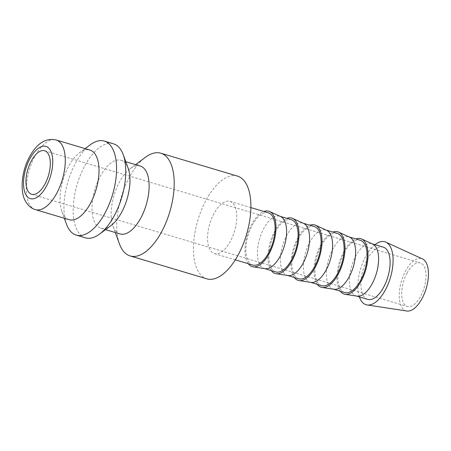 <?xml version="1.0" encoding="UTF-8"?>
<svg xmlns="http://www.w3.org/2000/svg" width="451" height="451" viewBox="0 0 451 451"><rect width="100%" height="100%" fill="white"/><g stroke="black" fill="none" stroke-linecap="round" stroke-linejoin="round"><path stroke-width="0.34" stroke-dasharray="2.25 1.69" d="M119.47 243.974A53.601 25.38 106.6 0 1 129.55 176.95A53.601 25.38 106.6 0 1 145.335 157.36M237.491 176.11A53.601 25.38 -73.4 0 0 206.225 199.849A53.601 25.38 -73.4 0 0 206.812 278.831M120.005 233.945A35.432 16.777 106.6 0 1 112.953 226.036A35.432 16.777 106.6 0 1 119.616 181.736A35.432 16.777 106.6 0 1 130.051 168.787A35.432 16.777 106.6 0 1 140.284 166.041M111.07 225.477A35.432 16.777 106.6 0 1 100.838 228.217A35.432 16.777 106.6 0 1 100.449 176.008A35.432 16.777 106.6 0 1 121.11 160.319A35.432 16.777 106.6 0 1 128.163 168.223M85.436 237.84A49.058 23.232 106.6 0 1 84.895 165.556A49.058 23.232 106.6 0 1 113.511 143.824M66.472 224.147A49.058 23.232 106.6 0 1 75.695 162.805A49.058 23.232 106.6 0 1 90.144 144.878M69.138 219.699A36.339 17.206 106.6 0 1 61.905 211.592A36.339 17.206 106.6 0 1 68.738 166.154A36.339 17.206 106.6 0 1 79.444 152.872A36.339 17.206 106.6 0 1 89.935 150.059M359.391 296.899A32.833 15.548 106.6 0 1 365.744 256.348A32.833 15.548 106.6 0 1 374.99 244.667M406.87 311.015A27.257 12.904 106.6 0 1 405.737 270.668A27.257 12.904 106.6 0 1 422.429 258.897M357.029 296.132A27.257 12.904 106.6 0 1 356.194 295.946A27.257 12.904 106.6 0 1 355.895 255.785A27.257 12.904 106.6 0 1 371.793 243.715A27.257 12.904 106.6 0 1 372.594 244.014M367.7 299.379A27.257 12.904 106.6 0 1 367.396 259.218A27.257 12.904 106.6 0 1 383.294 247.148M340.296 291.194A28.926 13.699 106.6 0 1 343.899 251.489A28.926 13.699 106.6 0 1 355.895 238.968M334.028 289.26A27.257 12.904 106.6 0 1 333.193 289.074A27.257 12.904 106.6 0 1 332.894 248.918A27.257 12.904 106.6 0 1 348.792 236.843A27.257 12.904 106.6 0 1 349.593 237.147M344.694 292.513A27.257 12.904 106.6 0 1 344.395 252.351A27.257 12.904 106.6 0 1 360.293 240.282M317.295 284.327A28.926 13.699 106.6 0 1 320.898 244.617A28.926 13.699 106.6 0 1 332.894 232.096M311.027 282.394A27.257 12.904 106.6 0 1 310.192 282.208A27.257 12.904 106.6 0 1 309.893 242.046A27.257 12.904 106.6 0 1 325.791 229.976A27.257 12.904 106.6 0 1 326.592 230.275M321.693 285.641A27.257 12.904 106.6 0 1 321.394 245.479A27.257 12.904 106.6 0 1 337.292 233.409M294.294 277.461A28.926 13.699 106.6 0 1 297.897 237.75A28.926 13.699 106.6 0 1 309.893 225.229M288.026 275.522A27.257 12.904 106.6 0 1 287.191 275.335A27.257 12.904 106.6 0 1 286.892 235.18A27.257 12.904 106.6 0 1 302.79 223.104A27.257 12.904 106.6 0 1 303.591 223.408M298.692 278.774A27.257 12.904 106.6 0 1 298.393 238.613A27.257 12.904 106.6 0 1 314.291 226.543M271.293 270.589A28.926 13.699 106.6 0 1 274.896 230.878A28.926 13.699 106.6 0 1 286.887 218.357M265.025 268.655A27.257 12.904 106.6 0 1 264.19 268.469A27.257 12.904 106.6 0 1 263.891 228.307A27.257 12.904 106.6 0 1 279.789 216.238A27.257 12.904 106.6 0 1 280.584 216.536M275.691 271.902A27.257 12.904 106.6 0 1 275.392 231.741A27.257 12.904 106.6 0 1 291.29 219.671M248.287 263.722A28.926 13.699 106.6 0 1 251.889 224.012A28.926 13.699 106.6 0 1 263.886 211.491M214.05 213.424A27.257 12.904 -73.4 0 0 214.349 253.586A27.257 12.904 -73.4 0 0 230.247 241.516A27.257 12.904 -73.4 0 0 229.948 201.355A27.257 12.904 -73.4 0 0 214.05 213.424M252.69 265.036A27.257 12.904 106.6 0 1 252.391 224.874A27.257 12.904 106.6 0 1 268.289 212.804M407.084 273.007A22.713 10.756 -73.4 0 0 407.332 306.477A22.713 10.756 -73.4 0 0 420.58 296.414A22.713 10.756 -73.4 0 0 420.332 262.95A22.713 10.756 -73.4 0 0 407.084 273.007M35.403 209.625A36.339 17.206 106.6 0 1 29.574 204.574A36.339 17.206 106.6 0 1 35.003 156.08A36.339 17.206 106.6 0 1 56.2 139.985M112.953 226.036L115.315 232.541M100.838 228.217L105.523 229.615M61.905 211.592L64.33 218.267M356.194 295.946L356.606 296.065M333.193 289.074L333.605 289.198M310.192 282.208L310.604 282.326M287.191 275.335L287.597 275.46M264.19 268.469L264.596 268.587M214.349 253.586L235.292 259.838M31.638 194.28L407.332 306.477M44.632 150.752L420.332 262.95M229.948 201.355L250.891 207.607M279.789 216.238L280.195 216.362M302.79 223.104L303.196 223.228M325.791 229.976L326.197 230.1M348.792 236.843L349.204 236.967M371.793 243.715L372.205 243.839M79.444 152.872L85.126 148.621M121.11 160.319L125.801 161.717M130.051 168.787L135.593 164.643"/><path stroke-width="0.68" d="M135.593 164.643L145.335 157.36A53.601 25.38 106.6 0 1 160.815 153.21A53.601 25.38 106.6 0 1 161.402 232.192A53.601 25.38 106.6 0 1 130.142 255.931A53.601 25.38 106.6 0 1 119.47 243.974L115.315 232.541M130.142 255.931L206.812 278.831A53.601 25.38 -73.4 0 0 238.077 255.091A53.601 25.38 -73.4 0 0 237.491 176.11L160.815 153.21M125.801 161.717L140.284 166.041A35.432 16.777 106.6 0 1 140.673 218.25A35.432 16.777 106.6 0 1 120.005 233.945L105.523 229.615M85.126 148.621L90.144 144.878A49.058 23.232 106.6 0 1 104.311 141.078L113.511 143.824A49.058 23.232 106.6 0 1 123.275 154.772L128.163 168.223A35.432 16.777 106.6 0 1 121.499 212.528A35.432 16.777 106.6 0 1 111.07 225.477L99.603 234.046A49.058 23.232 106.6 0 1 85.436 237.84L76.236 235.095A49.058 23.232 106.6 0 1 66.472 224.147L64.33 218.267M123.275 154.772A49.058 23.232 106.6 0 1 114.052 216.114A49.058 23.232 106.6 0 1 99.603 234.046M104.311 141.078A49.058 23.232 106.6 0 1 104.852 213.368A49.058 23.232 106.6 0 1 76.236 235.095M56.2 139.985L89.935 150.059A36.339 17.206 106.6 0 1 90.335 203.604A36.339 17.206 106.6 0 1 69.138 219.699L35.403 209.625A36.339 17.206 106.6 0 0 56.601 193.53A36.339 17.206 106.6 0 0 62.029 145.036A36.339 17.206 106.6 0 0 56.2 139.985C43.679 137.166 34.704 146.35 28.357 159.09C21.056 173.782 20.182 193.259 25.758 201.67C28.323 205.87 31.536 208.525 35.403 209.625M374.99 244.667A32.833 15.548 106.6 0 1 385.853 242.164A32.833 15.548 106.6 0 1 385.25 290.185A32.833 15.548 106.6 0 1 367.108 304.949A32.833 15.548 106.6 0 1 359.391 296.899M385.853 242.164L422.429 258.897A27.257 12.904 106.6 0 1 421.933 298.759A27.257 12.904 106.6 0 1 406.87 311.015L367.108 304.949M355.895 238.968A28.926 13.699 106.6 0 1 361.623 238.996L372.594 244.014A27.257 12.904 106.6 0 1 372.092 283.876A27.257 12.904 106.6 0 1 357.029 296.132L345.1 294.311A28.926 13.699 106.6 0 1 340.296 291.194M372.205 243.839L383.294 247.148A27.257 12.904 106.6 0 1 383.592 287.31A27.257 12.904 106.6 0 1 367.7 299.379L356.606 296.065M361.623 238.996A28.926 13.699 106.6 0 1 361.088 281.3A28.926 13.699 106.6 0 1 345.1 294.311M332.894 232.096A28.926 13.699 106.6 0 1 338.616 232.124L349.593 237.147A27.257 12.904 106.6 0 1 349.091 277.004A27.257 12.904 106.6 0 1 334.028 289.26L322.099 287.445A28.926 13.699 106.6 0 1 317.295 284.327M349.204 236.967L360.293 240.282A27.257 12.904 106.6 0 1 360.591 280.437A27.257 12.904 106.6 0 1 344.694 292.513L333.605 289.198M338.616 232.124A28.926 13.699 106.6 0 1 338.087 274.433A28.926 13.699 106.6 0 1 322.099 287.445M309.893 225.229A28.926 13.699 106.6 0 1 315.615 225.258L326.592 230.275A27.257 12.904 106.6 0 1 326.09 270.138A27.257 12.904 106.6 0 1 311.027 282.394L299.098 280.573A28.926 13.699 106.6 0 1 294.294 277.461M326.197 230.1L337.292 233.409A27.257 12.904 106.6 0 1 337.59 273.571A27.257 12.904 106.6 0 1 321.693 285.641L310.604 282.326M315.615 225.258A28.926 13.699 106.6 0 1 315.086 267.561A28.926 13.699 106.6 0 1 299.098 280.573M286.887 218.357A28.926 13.699 106.6 0 1 292.614 218.385L303.591 223.408A27.257 12.904 106.6 0 1 303.089 263.266A27.257 12.904 106.6 0 1 288.026 275.522L276.097 273.706A28.926 13.699 106.6 0 1 271.293 270.589M303.196 223.228L314.291 226.543A27.257 12.904 106.6 0 1 314.589 266.699A27.257 12.904 106.6 0 1 298.692 278.774L287.597 275.46M292.614 218.385A28.926 13.699 106.6 0 1 292.085 260.695A28.926 13.699 106.6 0 1 276.097 273.706M263.886 211.491A28.926 13.699 106.6 0 1 269.613 211.519L280.584 216.536A27.257 12.904 106.6 0 1 280.088 256.399A27.257 12.904 106.6 0 1 265.025 268.655L253.096 266.834A28.926 13.699 106.6 0 1 248.287 263.722M280.195 216.362L291.29 219.671A27.257 12.904 106.6 0 1 291.588 259.832A27.257 12.904 106.6 0 1 275.691 271.902L264.596 268.587M269.613 211.519A28.926 13.699 106.6 0 1 269.084 253.823A28.926 13.699 106.6 0 1 253.096 266.834M250.891 207.607L268.289 212.804A27.257 12.904 106.6 0 1 268.587 252.96A27.257 12.904 106.6 0 1 252.69 265.036L235.292 259.838M44.886 184.217A22.713 10.756 106.6 0 1 31.638 194.28A22.713 10.756 106.6 0 1 31.384 160.81A22.713 10.756 106.6 0 1 44.632 150.752A22.713 10.756 106.6 0 1 44.886 184.217M50.309 150.189A27.257 12.904 106.6 0 1 46.233 186.562A27.257 12.904 106.6 0 1 25.961 194.843A27.257 12.904 106.6 0 1 30.037 158.47A27.257 12.904 106.6 0 1 50.309 150.189"/></g></svg>
